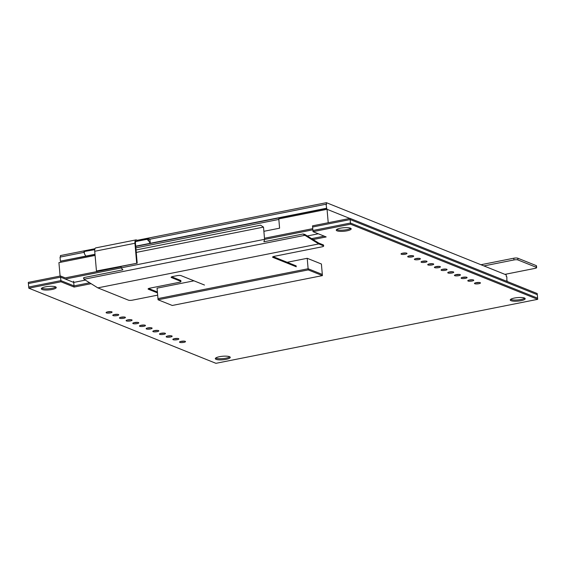 <?xml version="1.0" encoding="UTF-8"?>
<svg xmlns="http://www.w3.org/2000/svg" width="566" height="566" viewBox="0 0 566 566"><rect width="100%" height="100%" fill="white"/><g stroke="black" fill="none" stroke-linecap="round" stroke-linejoin="round"><path stroke-width="0.85" d="M74.125 287.068L60.987 281.79L60.576 277.149L73.722 282.42L74.125 287.068L91.105 283.686M60.987 281.79L28.809 288.186L215.943 363.322L537.7 299.329L350.559 224.193L313.026 231.664L326.165 236.935L313.048 239.545M524.427 298.02A7.492 1.762 -5 0 1 525.184 298.699A7.492 1.762 -5 0 1 519.482 300.935A7.492 1.762 -5 0 1 511.02 300.688A7.492 1.762 -5 0 1 510.256 300.008A7.492 1.762 -5 0 1 515.959 297.78A7.492 1.762 -5 0 1 524.427 298.02M55.489 286.828A7.492 1.762 -5 0 1 56.246 287.507A7.492 1.762 -5 0 1 50.544 289.735A7.492 1.762 -5 0 1 42.082 289.495A7.492 1.762 -5 0 1 41.318 288.816A7.492 1.762 -5 0 1 47.02 286.587A7.492 1.762 -5 0 1 55.489 286.828M350.432 228.169A7.492 1.762 -5 0 1 351.189 228.848A7.492 1.762 -5 0 1 345.486 231.077A7.492 1.762 -5 0 1 337.025 230.829A7.492 1.762 -5 0 1 336.261 230.15A7.492 1.762 -5 0 1 341.963 227.921A7.492 1.762 -5 0 1 350.432 228.169M185.195 341.319A3 0.708 -5 0 1 185.499 341.588A3 0.708 -5 0 1 183.221 342.48A3 0.708 -5 0 1 179.832 342.38A3 0.708 -5 0 1 179.528 342.112A3 0.708 -5 0 1 181.813 341.22A3 0.708 -5 0 1 185.195 341.319M178.523 338.638A3 0.708 -5 0 1 178.828 338.907A3 0.708 -5 0 1 176.542 339.798A3 0.708 -5 0 1 173.161 339.706A3 0.708 -5 0 1 172.856 339.43A3 0.708 -5 0 1 175.135 338.539A3 0.708 -5 0 1 178.523 338.638M171.845 335.956A3 0.708 -5 0 1 172.149 336.225A3 0.708 -5 0 1 169.871 337.117A3 0.708 -5 0 1 166.482 337.025A3 0.708 -5 0 1 166.178 336.749A3 0.708 -5 0 1 168.456 335.857A3 0.708 -5 0 1 171.845 335.956M165.166 333.275A3 0.708 -5 0 1 165.47 333.551A3 0.708 -5 0 1 163.192 334.442A3 0.708 -5 0 1 159.803 334.343A3 0.708 -5 0 1 159.499 334.067A3 0.708 -5 0 1 161.784 333.176A3 0.708 -5 0 1 165.166 333.275M158.494 330.594A3 0.708 -5 0 1 158.798 330.869A3 0.708 -5 0 1 156.513 331.761A3 0.708 -5 0 1 153.131 331.662A3 0.708 -5 0 1 152.827 331.393A3 0.708 -5 0 1 155.105 330.502A3 0.708 -5 0 1 158.494 330.594M151.815 327.912A3 0.708 -5 0 1 152.12 328.188A3 0.708 -5 0 1 149.841 329.079A3 0.708 -5 0 1 146.453 328.98A3 0.708 -5 0 1 146.148 328.712A3 0.708 -5 0 1 148.434 327.82A3 0.708 -5 0 1 151.815 327.912M145.144 325.238A3 0.708 -5 0 1 145.448 325.507A3 0.708 -5 0 1 143.163 326.398A3 0.708 -5 0 1 139.781 326.299A3 0.708 -5 0 1 139.477 326.03A3 0.708 -5 0 1 141.755 325.139A3 0.708 -5 0 1 145.144 325.238M138.465 322.556A3 0.708 -5 0 1 138.769 322.825A3 0.708 -5 0 1 136.491 323.717A3 0.708 -5 0 1 133.102 323.625A3 0.708 -5 0 1 132.798 323.349A3 0.708 -5 0 1 135.076 322.457A3 0.708 -5 0 1 138.465 322.556M131.786 319.875A3 0.708 -5 0 1 132.09 320.144A3 0.708 -5 0 1 129.812 321.035A3 0.708 -5 0 1 126.423 320.943A3 0.708 -5 0 1 126.119 320.667A3 0.708 -5 0 1 128.404 319.776A3 0.708 -5 0 1 131.786 319.875M125.114 317.193A3 0.708 -5 0 1 125.419 317.469A3 0.708 -5 0 1 123.133 318.361A3 0.708 -5 0 1 119.751 318.262A3 0.708 -5 0 1 119.447 317.986A3 0.708 -5 0 1 121.725 317.094A3 0.708 -5 0 1 125.114 317.193M118.436 314.512A3 0.708 -5 0 1 118.74 314.788A3 0.708 -5 0 1 116.462 315.679A3 0.708 -5 0 1 113.073 315.58A3 0.708 -5 0 1 112.768 315.312A3 0.708 -5 0 1 115.054 314.42A3 0.708 -5 0 1 118.436 314.512M111.764 311.831A3 0.708 -5 0 1 112.068 312.107A3 0.708 -5 0 1 109.783 312.998A3 0.708 -5 0 1 106.401 312.899A3 0.708 -5 0 1 106.097 312.63A3 0.708 -5 0 1 108.375 311.739A3 0.708 -5 0 1 111.764 311.831M480.138 282.653A3 0.708 -5 0 1 480.442 282.929A3 0.708 -5 0 1 478.164 283.821A3 0.708 -5 0 1 474.775 283.722A3 0.708 -5 0 1 474.471 283.453A3 0.708 -5 0 1 476.749 282.561A3 0.708 -5 0 1 480.138 282.653M473.459 279.979A3 0.708 -5 0 1 473.763 280.248A3 0.708 -5 0 1 471.485 281.139A3 0.708 -5 0 1 468.096 281.04A3 0.708 -5 0 1 467.792 280.771A3 0.708 -5 0 1 470.077 279.88A3 0.708 -5 0 1 473.459 279.979M466.787 277.298A3 0.708 -5 0 1 467.092 277.566A3 0.708 -5 0 1 464.806 278.458A3 0.708 -5 0 1 461.424 278.359A3 0.708 -5 0 1 461.12 278.09A3 0.708 -5 0 1 463.398 277.199A3 0.708 -5 0 1 466.787 277.298M460.108 274.616A3 0.708 -5 0 1 460.413 274.885A3 0.708 -5 0 1 458.135 275.776A3 0.708 -5 0 1 454.746 275.684A3 0.708 -5 0 1 454.441 275.409A3 0.708 -5 0 1 456.727 274.517A3 0.708 -5 0 1 460.108 274.616M453.437 271.935A3 0.708 -5 0 1 453.741 272.211A3 0.708 -5 0 1 451.456 273.102A3 0.708 -5 0 1 448.074 273.003A3 0.708 -5 0 1 447.77 272.727A3 0.708 -5 0 1 450.048 271.836A3 0.708 -5 0 1 453.437 271.935M446.758 269.253A3 0.708 -5 0 1 447.062 269.529A3 0.708 -5 0 1 444.784 270.421A3 0.708 -5 0 1 441.395 270.322A3 0.708 -5 0 1 441.091 270.053A3 0.708 -5 0 1 443.369 269.161A3 0.708 -5 0 1 446.758 269.253M440.079 266.572A3 0.708 -5 0 1 440.383 266.848A3 0.708 -5 0 1 438.105 267.739A3 0.708 -5 0 1 434.716 267.64A3 0.708 -5 0 1 434.412 267.371A3 0.708 -5 0 1 436.697 266.48A3 0.708 -5 0 1 440.079 266.572M433.407 263.897A3 0.708 -5 0 1 433.712 264.166A3 0.708 -5 0 1 431.426 265.058A3 0.708 -5 0 1 428.045 264.959A3 0.708 -5 0 1 427.74 264.69A3 0.708 -5 0 1 430.018 263.798A3 0.708 -5 0 1 433.407 263.897M426.729 261.216A3 0.708 -5 0 1 427.033 261.485A3 0.708 -5 0 1 424.755 262.376A3 0.708 -5 0 1 421.366 262.277A3 0.708 -5 0 1 421.062 262.008A3 0.708 -5 0 1 423.347 261.117A3 0.708 -5 0 1 426.729 261.216M420.057 258.535A3 0.708 -5 0 1 420.361 258.804A3 0.708 -5 0 1 418.076 259.695A3 0.708 -5 0 1 414.694 259.603A3 0.708 -5 0 1 414.39 259.327A3 0.708 -5 0 1 416.668 258.436A3 0.708 -5 0 1 420.057 258.535M413.378 255.853A3 0.708 -5 0 1 413.682 256.122A3 0.708 -5 0 1 411.404 257.014A3 0.708 -5 0 1 408.015 256.922A3 0.708 -5 0 1 407.711 256.646A3 0.708 -5 0 1 409.989 255.754A3 0.708 -5 0 1 413.378 255.853M406.699 253.172A3 0.708 -5 0 1 407.004 253.448A3 0.708 -5 0 1 404.725 254.339A3 0.708 -5 0 1 401.336 254.24A3 0.708 -5 0 1 401.032 253.964A3 0.708 -5 0 1 403.317 253.073A3 0.708 -5 0 1 406.699 253.172M229.485 356.686A7.492 1.762 -5 0 1 230.249 357.365A7.492 1.762 -5 0 1 224.546 359.594A7.492 1.762 -5 0 1 216.078 359.346A7.492 1.762 -5 0 1 215.321 358.667A7.492 1.762 -5 0 1 221.023 356.439A7.492 1.762 -5 0 1 229.485 356.686M321.403 263.997L322.316 274.446L308.123 268.744L307.211 258.301L308.222 269.904L158.07 299.768L172.262 305.47L322.415 275.607L321.403 263.997L307.211 258.301L287.181 262.284M193.975 280.821L157.058 288.165L158.07 299.768M28.809 288.186L28.399 283.545L60.576 277.149M313.026 231.664L312.616 227.016L350.156 219.551L537.297 294.688L537.7 299.329M318.297 233.779L307.303 235.965M85.36 280.106L73.722 282.42M350.559 224.193L350.156 219.551M322.415 275.607L308.222 269.904M60.095 276.059L58.921 262.624L95.095 255.429L58.921 262.624L95.095 255.429L58.921 262.624L95.095 255.429L58.921 262.624L60.095 276.059M328.223 222.735L327.049 209.3L349.816 218.441L327.049 209.3L349.816 218.441L327.049 209.3L349.816 218.441L327.049 209.3L278.79 218.893L279.597 228.183L263.876 231.31L279.597 228.183L278.79 218.893L327.049 209.3L328.223 222.735L327.049 209.3L278.79 218.893L279.597 228.183L263.876 231.31L279.597 228.183L278.79 218.893L327.049 209.3L328.223 222.735L327.049 209.3L278.79 218.893L279.597 228.183L263.876 231.31L279.597 228.183L278.79 218.893L327.049 209.3L328.223 222.735M89.669 282.795L74.026 285.901L60.88 280.63L60.477 275.989L65.203 277.885L121.089 266.77M324.198 236.149L311.611 238.647M312.92 230.496L350.46 223.032L537.601 298.169L537.191 293.528L350.057 218.391L312.517 225.855L312.92 230.496M60.477 275.989L28.3 282.384L28.703 287.026L60.88 280.63M524.717 298.162A7.492 1.762 -5 0 1 518.145 299.916A7.492 1.762 -5 0 1 510.921 299.527A7.492 1.762 -5 0 1 510.624 299.393M55.779 286.962A7.492 1.762 -5 0 1 49.207 288.724A7.492 1.762 -5 0 1 41.983 288.335A7.492 1.762 -5 0 1 41.686 288.193M350.722 228.303A7.492 1.762 -5 0 1 344.149 230.065A7.492 1.762 -5 0 1 336.919 229.669A7.492 1.762 -5 0 1 336.629 229.534M184.148 341.121A3 0.708 -5 0 1 180.78 341.418M177.476 338.44A3 0.708 -5 0 1 174.102 338.737M170.798 335.758A3 0.708 -5 0 1 167.423 336.055M164.126 333.084A3 0.708 -5 0 1 160.751 333.374M157.447 330.403A3 0.708 -5 0 1 154.072 330.693M150.768 327.721A3 0.708 -5 0 1 147.401 328.018M144.097 325.04A3 0.708 -5 0 1 140.722 325.337M137.418 322.358A3 0.708 -5 0 1 134.043 322.655M130.746 319.677A3 0.708 -5 0 1 127.371 319.974M124.067 317.002A3 0.708 -5 0 1 120.692 317.293M117.388 314.321A3 0.708 -5 0 1 114.021 314.611M110.717 311.64A3 0.708 -5 0 1 107.342 311.937M479.091 282.462A3 0.708 -5 0 1 475.716 282.759M472.419 279.781A3 0.708 -5 0 1 469.044 280.078M465.74 277.099A3 0.708 -5 0 1 462.365 277.397M459.061 274.418A3 0.708 -5 0 1 455.694 274.715M452.39 271.744A3 0.708 -5 0 1 449.015 272.034M445.711 269.062A3 0.708 -5 0 1 442.336 269.352M439.039 266.381A3 0.708 -5 0 1 435.664 266.678M432.36 263.699A3 0.708 -5 0 1 428.986 263.997M425.682 261.018A3 0.708 -5 0 1 422.314 261.315M419.01 258.337A3 0.708 -5 0 1 415.635 258.634M412.331 255.662A3 0.708 -5 0 1 408.956 255.952M405.659 252.981A3 0.708 -5 0 1 402.285 253.271M229.775 356.821A7.492 1.762 -5 0 1 223.202 358.582A7.492 1.762 -5 0 1 215.979 358.186A7.492 1.762 -5 0 1 215.688 358.052M73.615 281.26L74.026 285.901M350.46 223.032L350.057 218.391M308.123 268.744L157.971 298.607L157.058 288.165M483.909 265.921L513.942 259.95A3 0.708 -5 0 1 517.94 259.943L536.335 267.329A3 0.708 -5 0 1 536.639 267.598A3 0.708 -5 0 1 534.969 268.39L504.936 274.361M480.958 264.732L513.794 258.209A3 0.708 -5 0 1 517.784 258.202L536.186 265.588A3 0.708 -5 0 1 536.49 265.857L536.639 267.598M326.851 209.335L326.023 204.206L326.547 204.418L326.398 202.678L506.174 274.857L506.329 276.597L506.853 276.809L506.867 281.352M507.207 280.87L506.832 280.948M326.398 202.678L137.29 240.288M94.982 248.707L60.413 255.577L60.534 257.014M138.224 240.663L136.434 239.949A4.195 1.719 78.8 0 0 135.967 239.892L95.753 247.894A4.195 1.719 78.8 0 0 94.727 251.269L96.453 271.001L96.984 271.206L137.198 263.211L135.472 243.479A3 1.231 -101.2 0 1 135.699 241.548L147.019 239.298L148.808 241.052A25.222 10.329 -101.2 0 0 150.273 243.295L135.713 246.189M84.044 252.337L60.038 257.113L60.392 261.174L85.919 256.094A25.222 10.329 -101.2 0 1 84.454 253.851L84.249 251.502L94.741 249.691M326.023 204.206L149.912 239.234L148.179 238.689L136.208 241.066A3 1.231 78.8 0 0 135.699 241.548M148.808 241.052L148.603 238.71L147.019 239.298M94.996 254.29L85.919 256.094M96.453 271.001L137.198 263.211M135.967 239.892A4.195 1.719 78.8 0 0 134.949 243.267L136.675 262.999M326.377 208.274L150.273 243.295L149.912 239.234M326.773 208.43L135.734 246.422M95.017 254.523L60.392 261.174M278.833 219.438L135.861 247.873M60.866 262.235L60.788 261.329M260.558 225.204L263.508 227.108L264.577 239.326L263.912 241.781L303.015 233.999L304.933 235.315L83.994 279.257L97.819 287.868L128.44 300.164A3 0.708 175 0 0 132.43 300.157L157.666 295.141M97.819 287.868L318.757 243.925L323.356 245.771L323.278 244.901A3 0.708 -5 0 1 323.582 245.177L323.66 246.047A3 0.708 175 0 0 323.356 245.771M296.287 266.777L272.897 257.389A3 0.708 -5 0 1 272.593 257.12A3 0.708 -5 0 1 274.262 256.327L321.99 246.833A3 0.708 175 0 0 323.66 246.047M204.482 285.038L181.085 275.649A3 0.708 -5 0 0 177.094 275.656L172.8 276.505A3 0.708 -5 0 0 171.13 277.298A3 0.708 -5 0 0 171.434 277.566L180.632 281.26A3 0.708 175 0 1 180.936 281.535A3 0.708 175 0 1 179.266 282.321L149.771 288.186A3 0.708 -5 0 0 148.101 288.978A3 0.708 -5 0 0 148.405 289.247L148.356 288.653M157.468 292.891L148.405 289.247M323.278 244.901L318.7 243.069L304.862 234.444L304.933 235.315L318.757 243.925M83.994 279.257L83.803 277.602L122.907 269.826L121.181 267.845L121.06 266.423M83.924 278.387L83.803 277.602L83.924 278.387M303.015 233.999L304.862 234.444M157.39 292.021L148.653 288.504M171.682 276.824L180.554 280.389A3 0.708 -5 0 1 180.858 280.665L180.936 281.535M296.209 265.907L273.137 256.646M312.757 228.65L264.485 238.251M312.864 229.81L264.584 239.411M121.195 267.93L65.309 279.045M536.335 267.329L536.186 265.588M517.94 259.943L517.784 258.202M513.942 259.95L513.794 258.209M94.727 251.269L134.949 243.267M264.577 239.326L121.181 267.845M263.508 227.108L136.257 252.415M180.554 280.389L180.632 281.26M171.434 277.566L171.385 276.972M272.897 257.389L272.84 256.794M84.009 251.453L94.805 249.302M84.072 252.698L83.973 251.502M260.629 225.19L136.045 249.967M83.669 278.621L83.612 277.998"/></g></svg>
